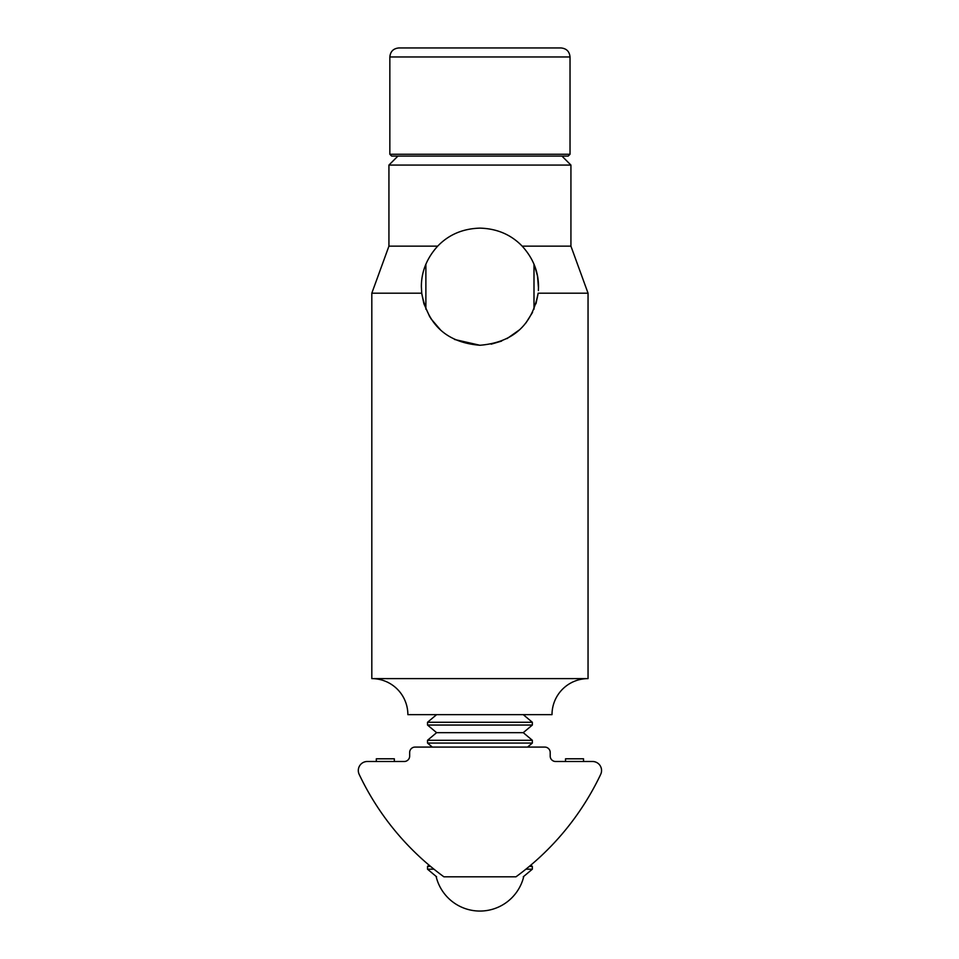 <?xml version="1.0" encoding="UTF-8"?>
<svg xmlns="http://www.w3.org/2000/svg" width="959" height="959" viewBox="0 0 959 959"><rect width="100%" height="100%" fill="white"/><g stroke="black" fill="none" stroke-linecap="round" stroke-linejoin="round"><path stroke-width="1.44" d="M583.54 761.494L565.522 761.494L565.522 758.797L583.54 758.797L583.54 761.494L592.554 761.494A9.015 9.015 0 0 1 600.694 774.357A270.282 270.282 0 0 1 515.966 876.814L443.897 876.814A270.282 270.282 0 0 1 359.169 774.357A9.015 9.015 0 0 1 367.321 761.494L376.324 761.494L376.324 758.797L394.341 758.797L394.341 761.494L376.324 761.494M565.522 761.494L555.609 761.494A5.406 5.406 0 0 1 550.202 756.088L550.202 752.479A5.406 5.406 0 0 0 544.796 747.085L415.067 747.085A5.406 5.406 0 0 0 409.661 752.479L409.661 756.088A5.406 5.406 0 0 1 404.254 761.494L394.341 761.494M437.676 246.151L388.934 246.151L388.934 165.068L397.949 156.065L388.934 165.068L570.929 165.068L561.914 156.065L570.929 165.068L570.929 246.151L588.047 293.19L538.131 293.19C532.149 325.185 512.753 342.543 479.932 345.264C447.158 342.579 427.762 325.221 421.732 293.19L421.373 286.693C421.349 271.733 426.779 258.211 437.676 246.151C448.74 234.643 462.825 228.638 479.932 228.134C496.954 228.602 511.039 234.607 522.187 246.151C533.06 258.139 538.49 271.649 538.49 286.693L538.371 290.565M479.932 678.612L588.047 678.612A36.034 36.034 0 0 0 552.012 714.647L407.863 714.647A36.034 36.034 0 0 0 371.816 678.612L479.932 678.612M535.937 303.799L538.059 293.838M423.926 303.799L429.908 317.141M430.771 318.52L440.828 330.292M454.554 339.474L479.932 345.264M491.176 344.173L501.677 341.068M506.999 338.623L519.73 329.656M525.808 323.099L532.569 312.358M538.478 287.988L537.531 276.144M570.929 246.151L522.187 246.151M421.732 293.19L371.816 293.19L371.816 678.612M537.508 275.988L534.451 265.307M535.997 303.631L538.047 293.898M552.012 714.647A36.034 36.034 0 0 1 588.047 678.612L588.047 293.19M423.878 303.631L421.816 293.898M389.845 154.255L391.644 156.065L568.231 156.065L570.03 154.255L389.845 154.255L389.845 56.965C390.373 51.486 393.382 48.489 398.848 47.95L561.015 47.95C566.493 48.489 569.49 51.486 570.03 56.965L389.845 56.965C390.373 51.486 393.382 48.489 398.848 47.95M436.609 732.664L427.522 740.288L436.609 732.664L427.522 725.04L436.609 732.664L523.254 732.664L532.341 725.04L532.341 722.271L427.522 722.271L436.609 714.647M434.883 47.95L479.932 47.95M427.522 722.271L427.522 725.04L532.341 725.04L523.254 732.664L532.341 740.288L427.522 740.288L427.522 743.057L532.341 743.057L532.341 740.288L523.254 732.664M529.284 866.421L532.341 866.421L530.818 865.138L532.341 866.421L532.341 869.19L525.916 869.19M436.609 876.814L427.522 869.19L427.522 866.421L429.057 865.138L427.522 866.421L430.579 866.421M427.522 869.19L433.959 869.19M436.093 876.382A45.049 45.049 0 0 0 523.77 876.382M527.546 747.085L532.341 743.057L527.546 747.085M432.317 747.085L427.522 743.057L432.317 747.085M388.934 246.151L371.816 293.19M533.995 309.218L533.995 264.181M570.03 154.255L570.03 56.965C569.49 51.486 566.493 48.489 561.015 47.95M523.254 714.647L532.341 722.271M523.254 876.814L532.341 869.19M425.88 309.23L425.88 264.181"/></g></svg>
